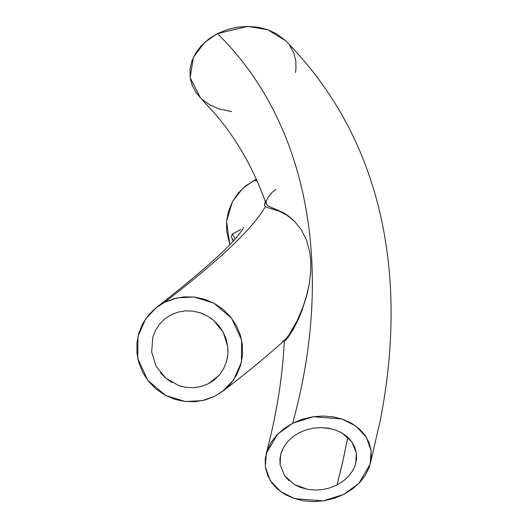 <?xml version="1.0" encoding="UTF-8"?>
<svg xmlns="http://www.w3.org/2000/svg" width="528" height="528" viewBox="0 0 528 528"><rect width="100%" height="100%" fill="white"/><g stroke="black" fill="none" stroke-linecap="round" stroke-linejoin="round"><path stroke-width="0.79" d="M235.178 238.722A27.119 0.389 -118.4 0 0 232.393 234.036A27.119 0.389 61.6 0 1 235.178 238.722M240.682 229.555L232.379 234.036L231.218 236.722L233.198 240.913L233.475 240.616M233.422 240.669L232.855 239.732M233.607 240.854L231.521 237.329L233.402 241.322M286.77 215.074L294.485 221.252L301.336 229.759L306.603 240.379L309.817 252.523L310.814 261.947L310.728 271.841L310.814 261.947L309.817 252.523L306.603 240.379L301.336 229.759L294.485 221.252L286.77 215.074L279.16 211.16L268.112 207.781L277.411 210.494L282.876 212.85M265.551 200.944L264.475 204.844L265.399 206.534C253.07 228.281 219.417 260.231 164.459 302.392L177.17 297.878L194.066 297.013L213.715 303.059L231.561 318.14L241.613 339.992L241.395 362.314L233.66 379.823L222.842 391.175L214.942 396.158L223.549 390.621L230.868 383.48L236.577 375.065L240.517 365.607L242.484 355.568L242.431 345.253L240.352 335.102L236.339 325.519L230.505 316.807L223.146 309.382L214.46 303.461L204.851 299.31L194.654 297.079L184.246 296.855L174.095 298.63L164.459 302.392L155.8 307.969L148.52 315.084L142.791 323.545L138.871 332.983L136.91 343.028L136.976 353.357L139.055 363.469L143.101 373.098L148.909 381.764L156.301 389.209L164.987 395.116L174.583 399.247L184.813 401.478L195.175 401.696L205.372 399.894L214.942 396.158L202.231 400.673L185.335 401.537L165.686 395.492L147.84 380.411L137.788 358.558L138.006 336.237L145.741 318.727L156.559 307.375L164.459 302.392C219.417 260.231 253.07 228.281 265.399 206.534L268.112 207.781M222.842 391.175C246.88 372.742 267.491 355.753 284.658 340.197L288.875 335.089L296.974 321.077L302.788 307.54L306.992 294.327M309.408 283.199L310.728 271.841L309.408 283.199L306.808 295.013L302.788 307.54L296.974 321.077L288.875 335.089L285.582 339.28L283.833 340.844L283.061 341.055L282.889 340.547M171.976 382.543L165.733 378.167L156.196 366.386L151.661 352.051L152.816 337.214L155.542 330.304L159.614 324.086L164.848 318.859L171.131 314.78L178.094 312.088L185.533 310.86L193.063 311.131L200.475 312.88L207.418 316.008L213.662 320.39L218.995 325.855L223.192 332.171L226.149 339.161L227.733 346.5L227.878 354.004L226.578 361.337L223.852 368.247L219.787 374.458L214.546 379.685L208.27 383.764L201.3 386.456L193.868 387.691L186.331 387.42L178.919 385.671L165.733 378.167L160.393 372.695M152.816 337.214L155.542 330.304L159.614 324.086L164.848 318.859L171.131 314.78L178.094 312.088L185.533 310.86M193.004 311.124L200.475 312.88L204.838 314.662M210.54 317.981L213.662 320.39L223.192 332.171L227.733 346.5L227.997 350.856M227.621 356.393L226.578 361.337L223.852 368.247L219.787 374.458L213.807 380.272L208.27 383.764L218.836 375.58L208.27 383.764L201.3 386.456L193.868 387.691L186.331 387.42M265.399 206.534L264.614 205.458M294.155 326.495L294.551 326.146M276.586 210.203L277.141 209.669L276.586 210.203M256.384 179.348L254.14 180.424L257.103 180.952L254.14 180.424L242.913 188.199L232.465 201.59L226.571 221.285L229.786 244.556L226.651 231.33L226.598 221.014L228.565 210.982L232.505 201.524L238.214 193.103L245.533 185.962L256.384 179.348M264.475 204.844L265.294 201.472M339.986 431.924L342.104 433.079L351.721 441.705L356.347 452.885L355.753 463.419L355.271 465.023L352.579 470.89L348.533 476.322L343.312 481.061L337.036 484.975L330.059 487.832L322.615 489.548L315.058 490.057L307.613 489.357L294.347 484.546L284.724 475.919L280.104 464.732L280.672 454.324L283.879 446.728L287.925 441.296L293.152 436.557L299.422 432.643L306.398 429.785L313.843 428.069L321.4 427.561L331.815 428.901M343.312 481.061L337.036 484.975L342.758 461.716L347.78 437.27L343.497 458.429L337.036 484.975L330.059 487.832L322.615 489.548L315.058 490.057L307.613 489.357L300.637 487.489L294.347 484.546M266 202.376L266.099 203.729L267.637 205.748L283.76 212.909L287.674 215.431L293.363 220.169L287.674 215.431L283.76 212.909L267.637 205.748L266.099 203.729L266.343 200.785L268.343 196.891L272.237 192.317L275.887 189.361M294.215 327.624L292.618 329.208L294.215 327.624M291.37 331.274L293.37 329.149L291.37 331.274M286.222 339.682L285.193 340.633L284.308 340.514L285.193 340.633L287.899 337.669L293.146 329.545L298.115 319.829L301.963 310.675L307.289 293.707L309.514 282.539L307.289 293.707L301.963 310.675L298.115 319.829L293.146 329.545L287.899 337.669M285.793 40.887L276.309 33.62L267.564 29.66L257.908 27.225L247.672 26.4L237.23 27.225L227.06 29.647L217.417 33.62C307.388 121.513 335.59 267.531 292.664 423.238L313.309 416.711L341.939 418.981L355.931 426.089L366.313 437.217L371.118 450.688L370.187 464.178L358.822 483.47L343.794 494.38L352.447 489.02L359.707 482.546L365.409 475.134L369.283 467.108L371.197 458.766L371.078 450.404L368.94 442.405L364.835 434.993L358.961 428.531L351.503 423.212L342.764 419.258L333.122 416.836L322.852 416.018L312.464 416.843L302.24 419.285L292.664 423.238L284.018 428.597L276.758 435.065L271.055 442.484L267.181 450.509L265.261 458.845L265.379 467.214L267.524 475.207L271.63 482.625L277.504 489.086L284.955 494.406L293.693 498.359L303.343 500.782L313.612 501.6L324.001 500.775L334.217 498.333L343.794 494.38L323.156 500.9L294.518 498.637L280.526 491.528L270.151 480.401L265.346 466.93L266.27 453.44L277.636 434.148L292.664 423.238C335.59 267.531 307.388 121.513 217.417 33.62L208.824 38.94L201.518 45.441L195.835 52.813L191.941 60.865L190.021 69.188L190.126 77.543L192.271 85.576L196.343 92.954L200.429 97.759M280.104 464.732L279.913 458.667L281.18 452.595L283.879 446.728L287.925 441.296L293.152 436.557L299.422 432.643L306.398 429.785L313.843 428.069L321.4 427.561L328.838 428.267L335.821 430.129L342.104 433.079L347.477 436.999L351.721 441.705L354.73 447.091L356.347 452.885L356.539 458.957L355.271 465.023L352.579 470.89L348.533 476.322M288.974 480.625L284.724 475.919M202.237 99.455L209.656 104.762L218.401 108.728L231.653 111.639M295.429 72.488L295.944 69.194L295.838 60.839L293.7 52.807L289.621 45.428M370.187 464.178L380.338 420.11C387.387 384.028 390.964 348.856 391.09 314.589C391.208 280.13 387.671 247.025 380.483 215.259C365.059 147.503 333.445 89.331 285.648 40.742L267.683 29.7L247.625 26.4L217.417 33.62L204.56 42.445L193.406 57.288L190.139 77.609L200.317 97.64L216.902 115.922C238.207 141.557 254.628 170.9 266.165 203.947L266.099 203.729M156.559 307.375C202.858 271.22 231.073 245.896 241.204 231.403L243.916 227.35M266.27 453.44C276.692 414.005 282.704 376.385 284.302 340.567"/></g></svg>
